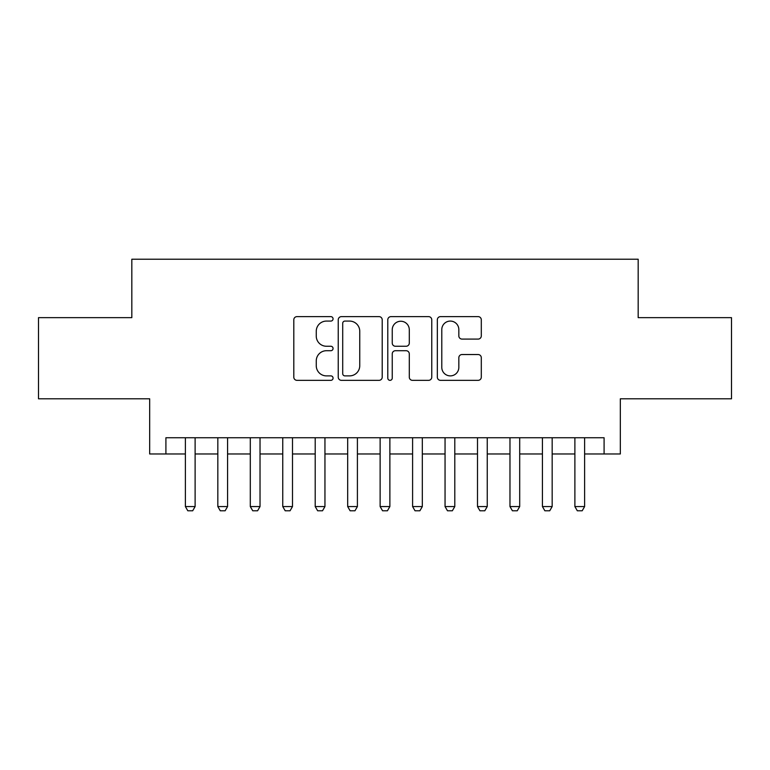 <?xml version="1.0" encoding="UTF-8"?>
<svg xmlns="http://www.w3.org/2000/svg" width="770" height="770" viewBox="0 0 770 770"><rect width="100%" height="100%" fill="white"/><g stroke="black" fill="none" stroke-linecap="round" stroke-linejoin="round"><path stroke-width="1.16" d="M333.064 318.857A2.233 2.233 0 0 0 330.84 316.624L296.989 316.624A3.186 3.186 0 0 0 293.803 319.81L293.803 377.156A3.186 3.186 0 0 0 296.989 380.342L330.84 380.342A2.233 2.233 0 0 0 333.064 378.118A2.233 2.233 0 0 0 330.84 375.885L326.461 375.885A10.193 10.193 0 0 1 316.258 365.692L316.258 360.909A10.193 10.193 0 0 1 326.461 350.716L330.84 350.716A2.233 2.233 0 0 0 333.064 348.483A2.233 2.233 0 0 0 330.84 346.25L326.461 346.25A10.193 10.193 0 0 1 316.258 336.057L316.258 331.283A10.193 10.193 0 0 1 326.461 321.08L330.84 321.08A2.233 2.233 0 0 0 333.064 318.857M478.112 339.089A3.186 3.186 0 0 0 481.298 335.903L481.298 319.81A3.186 3.186 0 0 0 478.112 316.624L440.517 316.624A3.186 3.186 0 0 0 437.331 319.81L437.331 377.156A3.186 3.186 0 0 0 440.517 380.342L478.112 380.342A3.186 3.186 0 0 0 481.298 377.156L481.298 357.723A3.186 3.186 0 0 0 478.112 354.537L462.019 354.537A3.186 3.186 0 0 0 458.833 357.723L458.833 367.357A8.518 8.518 0 0 1 450.315 375.885A8.518 8.518 0 0 1 441.788 367.357L441.788 329.608A8.518 8.518 0 0 1 450.315 321.08A8.518 8.518 0 0 1 458.833 329.608L458.833 335.903A3.186 3.186 0 0 0 462.019 339.089L478.112 339.089M165.906 453.973L165.906 437.745L604.094 437.745L604.094 453.973L620.331 453.973L620.331 398.793L731.5 398.793L731.5 317.644L638.176 317.644L638.176 259.221L131.824 259.221L131.824 317.644L38.5 317.644L38.5 398.793L149.669 398.793L149.669 453.973L185.377 453.973M382.209 319.81A3.186 3.186 0 0 0 379.023 316.624L341.428 316.624A3.186 3.186 0 0 0 338.242 319.81L338.242 377.156A3.186 3.186 0 0 0 341.428 380.342L379.023 380.342A3.186 3.186 0 0 0 382.209 377.156L382.209 319.81M390.977 316.624L428.572 316.624A3.186 3.186 0 0 1 431.758 319.81L431.758 377.156A3.186 3.186 0 0 1 428.572 380.342L412.479 380.342A3.186 3.186 0 0 1 409.293 377.156L409.293 353.902A3.186 3.186 0 0 0 406.108 350.716L395.433 350.716A3.186 3.186 0 0 0 392.248 353.902L392.248 378.118A2.233 2.233 0 0 1 390.015 380.342A2.233 2.233 0 0 1 387.791 378.118L387.791 319.81A3.186 3.186 0 0 1 390.977 316.624M195.118 453.973L217.833 453.973M227.573 453.973L250.298 453.973M260.029 453.973L282.754 453.973M292.494 453.973L315.209 453.973M324.95 453.973L347.674 453.973M357.405 453.973L380.13 453.973M389.87 453.973L412.595 453.973M422.326 453.973L445.05 453.973M454.791 453.973L477.506 453.973M487.246 453.973L509.971 453.973M519.702 453.973L542.426 453.973M552.167 453.973L574.882 453.973M584.622 453.973L604.094 453.973M344.931 321.08A2.233 2.233 0 0 0 342.708 323.313L342.708 373.652A2.233 2.233 0 0 0 344.931 375.885L349.551 375.885A10.193 10.193 0 0 0 359.754 365.692L359.754 331.283A10.193 10.193 0 0 0 349.551 321.08L344.931 321.08M409.293 329.762A8.518 8.518 0 0 0 400.775 321.244A8.518 8.518 0 0 0 392.248 329.762L392.248 343.064A3.186 3.186 0 0 0 395.433 346.25L406.108 346.25A3.186 3.186 0 0 0 409.293 343.064L409.293 329.762M195.118 437.745L195.118 506.564L192.683 510.779L187.813 510.779L185.377 506.564L185.377 437.745M185.377 506.564L195.118 506.564M227.573 437.745L227.573 506.564L225.138 510.779L220.268 510.779L217.833 506.564L217.833 437.745M217.833 506.564L227.573 506.564M260.029 437.745L260.029 506.564L257.594 510.779L252.733 510.779L250.298 506.564L250.298 437.745M250.298 506.564L260.029 506.564M292.494 437.745L292.494 506.564L290.059 510.779L285.189 510.779L282.754 506.564L282.754 437.745M282.754 506.564L292.494 506.564M324.95 437.745L324.95 506.564L322.514 510.779L317.644 510.779L315.209 506.564L315.209 437.745M315.209 506.564L324.95 506.564M357.405 437.745L357.405 506.564L354.98 510.779L350.109 510.779L347.674 506.564L347.674 437.745M347.674 506.564L357.405 506.564M389.87 437.745L389.87 506.564L387.435 510.779L382.565 510.779L380.13 506.564L380.13 437.745M380.13 506.564L389.87 506.564M422.326 437.745L422.326 506.564L419.891 510.779L415.02 510.779L412.595 506.564L412.595 437.745M412.595 506.564L422.326 506.564M454.791 437.745L454.791 506.564L452.356 510.779L447.486 510.779L445.05 506.564L445.05 437.745M445.05 506.564L454.791 506.564M487.246 437.745L487.246 506.564L484.811 510.779L479.941 510.779L477.506 506.564L477.506 437.745M477.506 506.564L487.246 506.564M519.702 437.745L519.702 506.564L517.267 510.779L512.406 510.779L509.971 506.564L509.971 437.745M509.971 506.564L519.702 506.564M552.167 437.745L552.167 506.564L549.732 510.779L544.862 510.779L542.426 506.564L542.426 437.745M542.426 506.564L552.167 506.564M584.622 437.745L584.622 506.564L582.187 510.779L577.317 510.779L574.882 506.564L574.882 437.745M574.882 506.564L584.622 506.564"/></g></svg>
